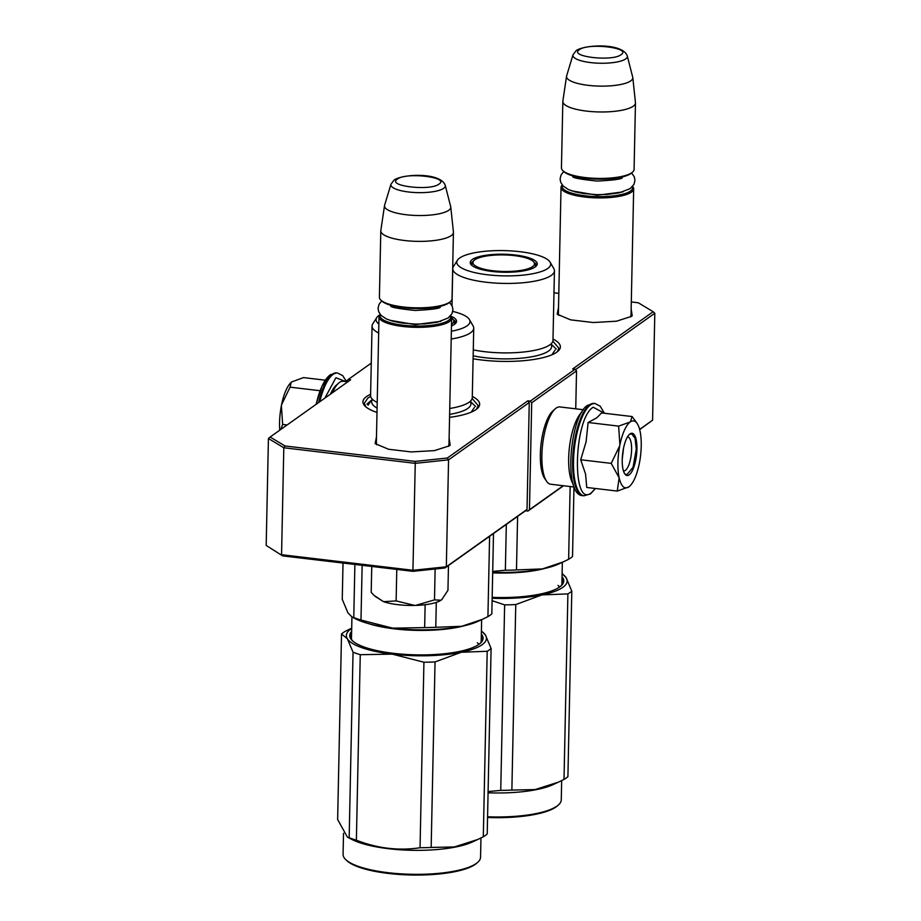 <?xml version="1.0" encoding="UTF-8"?>
<svg xmlns="http://www.w3.org/2000/svg" width="921" height="921" viewBox="0 0 921 921"><rect width="100%" height="100%" fill="white"/><g stroke="black" fill="none" stroke-linecap="round" stroke-linejoin="round"><path stroke-width="1.38" d="M376.643 444.797L376.367 442.299M558.679 315.396L558.402 312.898M449.563 417.351A58.38 15.703 1.2 0 0 476.065 409.557A58.38 15.703 1.2 0 0 477.251 408.613A58.38 15.703 1.2 0 0 472.3 396.421M370.61 394.292A58.38 15.703 1.2 0 0 366.523 396.571A58.38 15.703 1.2 0 0 365.165 406.265A58.38 15.703 1.2 0 0 377 412.424M473.095 358.764A58.38 15.703 1.2 0 0 556.779 352.179A58.38 15.703 1.2 0 0 557.953 351.246A58.38 15.703 1.2 0 0 553.014 339.043M449.114 438.35L450.173 445.177L449.379 445.81L434.459 450.622L411.238 451.935L388.593 449.264L375.146 443.611L376.482 436.83M631.15 308.949L632.209 315.776L631.415 316.398L616.494 321.21L593.274 322.534L570.629 319.852L557.182 314.211L558.517 307.43M371.267 363.116L348.196 379.521L350.625 379.809L270.141 437.026L284.98 445.96L415.221 461.398L447.353 458.025L527.837 400.819L530.277 401.107L575.107 369.229L572.678 368.941L653.162 311.724L638.322 302.79L631.299 301.961M558.817 293.373L553.981 292.797M284.98 445.96L283.806 447.767L268.425 438.5L270.141 437.026M563.537 485.758L527.975 511.04L525.534 510.752L527.031 509.428L446.328 566.795L413.011 570.283L281.561 554.707L283.806 447.767L415.256 463.344L415.221 461.398M447.353 458.025L448.562 459.855L529.264 402.489L527.837 400.819M412.919 571.331L415.256 463.344L448.562 459.855L446.328 566.795L445.05 567.958L412.919 571.331L282.678 555.893L266.192 545.439L268.425 438.5M527.975 511.04L529.46 509.716L531.705 402.776L530.277 401.107M527.031 509.428L529.264 402.489M531.705 402.776L576.534 370.898L575.74 408.82M575.107 369.229L576.534 370.898M575.464 369.643L654.808 313.244L653.162 311.724M348.196 379.521L346.699 380.845L346.664 382.629M631.035 314.418L630.655 316.893M448.999 443.818L448.619 446.305M282.678 555.893L266.192 545.439M525.534 510.752L445.05 567.958M654.808 313.244L652.575 420.183L639.681 429.6M563.215 485.724L529.46 509.716M652.575 420.183L639.623 429.382M472.151 398.54L478.206 405.631L476.491 409.246M365.902 406.932L364.325 403.237L367.836 398.102L370.691 396.421M552.853 341.173L558.92 348.253L557.193 351.868M632.589 186.445A36.322 9.774 -178.8 0 1 633.671 188.886A36.322 9.774 -178.8 0 1 631.426 192.167A36.322 9.774 1.2 0 1 590.879 197.612A36.322 9.774 1.2 0 1 561.039 187.366A36.322 9.774 1.2 0 1 562.224 184.971M632.393 186.664A35.286 9.486 -178.8 0 1 630.482 191.05A35.286 9.486 1.2 0 1 588.887 196.173A35.286 9.486 1.2 0 1 562.397 185.202M632.577 172.1L631.564 172.998A35.286 9.486 -178.8 0 1 630.839 173.562A35.286 9.486 1.2 0 1 596.405 179.1A35.286 9.486 1.2 0 1 563.802 171.582L562.835 170.638A36.322 9.774 1.2 0 0 596.382 178.375A36.322 9.774 1.2 0 0 631.841 172.676A36.322 9.774 -178.8 0 0 632.577 172.1A36.322 9.774 -178.8 0 0 634.074 169.406L635.467 102.945A36.322 9.774 -178.8 0 1 633.234 106.214A36.322 9.774 1.2 0 1 592.675 111.671A36.322 9.774 1.2 0 1 562.835 101.414A36.322 9.774 1.2 0 1 562.858 101.08L566.565 76.19A33.144 8.911 1.2 0 0 593.205 85.814A33.144 8.911 1.2 0 0 630.77 80.875A33.144 8.911 -178.8 0 0 632.796 77.583L635.455 102.599A36.322 9.774 -178.8 0 1 635.467 102.945M562.835 101.414L561.442 167.875A36.322 9.774 1.2 0 0 562.835 170.638M627.27 55.928C622.792 42.93 585.71 44.346 576.258 50.505L573 54.8A27.216 7.322 1.2 0 0 594.264 62.95A27.216 7.322 1.2 0 0 625.658 58.944A27.216 7.322 1.2 0 0 627.27 55.928L632.727 77.214A33.144 8.911 -178.8 0 1 632.796 77.583M573 54.8L566.645 75.833A33.144 8.911 1.2 0 0 566.565 76.19M450.553 315.845A36.322 9.774 -178.8 0 1 451.635 318.298A36.322 9.774 -178.8 0 1 449.39 321.579A36.322 9.774 1.2 0 1 408.843 327.024A36.322 9.774 1.2 0 1 379.003 316.778A36.322 9.774 1.2 0 1 380.189 314.372M450.357 316.064A35.286 9.486 -178.8 0 1 448.446 320.462A35.286 9.486 1.2 0 1 406.852 325.585A35.286 9.486 1.2 0 1 380.361 314.602M450.542 301.501L449.529 302.399A35.286 9.486 -178.8 0 1 448.815 302.963A35.286 9.486 1.2 0 1 414.369 308.5A35.286 9.486 1.2 0 1 381.766 300.983L380.799 300.039A36.322 9.774 1.2 0 0 414.346 307.787A36.322 9.774 1.2 0 0 449.805 302.088A36.322 9.774 -178.8 0 0 450.542 301.501A36.322 9.774 -178.8 0 0 452.038 298.807L453.431 232.345A36.322 9.774 -178.8 0 1 451.198 235.626A36.322 9.774 1.2 0 1 410.639 241.072A36.322 9.774 1.2 0 1 380.799 230.826A36.322 9.774 1.2 0 1 380.822 230.492L384.529 205.602A33.144 8.911 1.2 0 0 411.169 215.215A33.144 8.911 1.2 0 0 448.734 210.287A33.144 8.911 -178.8 0 0 450.76 206.983L453.42 232.011A36.322 9.774 -178.8 0 1 453.431 232.345M380.799 230.826L379.406 297.287A36.322 9.774 1.2 0 0 380.799 300.039M445.234 185.34C440.756 172.342 403.674 173.747 394.223 179.906L390.965 184.2A27.216 7.322 1.2 0 0 412.24 192.351A27.216 7.322 1.2 0 0 443.623 188.345A27.216 7.322 1.2 0 0 445.234 185.34L450.691 206.626A33.144 8.911 -178.8 0 1 450.76 206.983M390.965 184.2L384.61 205.233A33.144 8.911 1.2 0 0 384.529 205.602M397.814 604.66A33.732 9.072 -178.8 0 1 383.562 601.678L396.122 600.918L414.795 605.431A33.732 9.072 -178.8 0 1 397.814 604.66M408.521 570.813L389.099 568.51M429.6 569.581L417.558 570.847M375.135 596.382L383.562 601.678L374.064 595.392L371.198 592.376L371.75 566.45M414.795 605.431L415.601 605.408A33.732 9.072 1.2 0 0 440.975 600.227L441.263 600.02A33.732 9.072 1.2 0 0 441.804 599.583A33.732 9.072 1.2 0 0 442.172 599.237M396.778 569.592L396.122 600.918M415.601 605.408L434.493 599.882L440.975 600.227M435.138 569.005L434.493 599.882M448.469 565.529L447.951 590.315L441.804 599.583M623.552 448.067L622.239 459.142M345.812 381.57L335.9 377.748L324.883 398.114M329.384 375.952L322.085 386.049L316.283 403.778M279.742 430.199A33.732 11.064 -83.2 0 1 281.389 405.62L281.538 404.826A33.732 11.064 96.8 0 1 291.128 382.422L291.197 382.353M325.32 380.189L303.516 377.598L291.75 381.904A33.732 11.064 96.8 0 0 291.128 382.422M320.117 390.734L290.057 387.165L291.209 382.365M290.057 387.165L281.538 404.826M281.389 405.62L282.643 424.431L280.824 429.428M287.11 424.961L282.643 424.431M617.922 462.676A33.732 11.064 96.8 0 0 619.142 477.803L611.222 463.378L619.741 445.718A33.732 11.064 96.8 0 0 617.922 462.676M629.665 486.265L628.893 486.875C633.303 483.341 636.791 475.535 639.335 463.447A33.732 11.064 96.8 0 0 640.072 431.27L639.945 430.683A33.732 11.064 -83.2 0 0 637.113 423.43A33.732 11.064 -83.2 0 0 630.401 421.818L632.094 416.545L601.574 412.93L596.82 417.789L588.116 422.497L586.078 441.896L580.702 459.763L585.572 474.108L586.746 487.462L617.266 491.077L619.142 477.803C621.249 486.576 624.496 489.604 628.893 486.875L617.266 491.077M627.477 436.911A17.131 5.618 -83.2 0 1 627.696 436.922A17.131 5.618 -83.2 0 1 631.599 449.724A17.131 5.618 -83.2 0 1 623.667 470.942A17.131 5.618 -83.2 0 1 623.448 470.896M595.38 488.487L591.409 492.723C571.561 509.44 573.461 418.652 593.193 407.22L604.303 413.253M622.228 459.625A21.275 6.977 -83.2 0 1 629.515 434.298A21.275 6.977 -83.2 0 1 636.929 449.172A21.275 6.977 -83.2 0 1 632.485 470.378A21.275 6.977 -83.2 0 1 624.818 473.924A21.275 6.977 -83.2 0 1 622.228 459.625M630.401 421.818L630.114 422.014A33.732 11.064 -83.2 0 0 619.902 444.935L619.741 445.718M580.702 459.763L611.222 463.378M619.902 444.935L618.636 426.124L630.114 422.014M588.116 422.497L618.636 426.124M632.094 416.545L635.812 421.565M629.273 434.528L631.53 433.722L635.087 438.292L636.261 449.241L633.038 467.304L626.648 474.948L624.634 473.636M574.278 487.036L550.746 484.239A38.924 12.756 -83.2 0 1 546.637 481.315A38.924 12.756 -83.2 0 1 541.882 455.158A38.924 12.756 -83.2 0 1 555.225 408.82A38.924 12.756 -83.2 0 1 556.111 408.118A38.924 12.756 -83.2 0 1 559.91 406.944L583.442 409.73M573.299 484.319A38.924 12.756 -83.2 0 1 568.66 458.324A38.924 12.756 -83.2 0 1 581.853 412.136M546.637 481.315L544.783 478.644A36.322 11.904 -83.2 0 1 540.339 454.226A36.322 11.904 -83.2 0 1 552.807 410.985L555.225 408.82M346.687 381.662L343.268 381.259A38.924 12.756 96.8 0 0 339.469 382.434A38.924 12.756 96.8 0 0 338.583 383.148A38.924 12.756 96.8 0 0 332.412 392.76M338.583 383.148L336.153 385.3A36.322 11.904 96.8 0 0 330.443 394.153M451.198 339.02A50.851 13.677 -178.8 0 0 470.596 332.757A50.851 13.677 1.2 0 0 473.739 328.164L472.277 397.63A50.851 13.677 1.2 0 1 469.146 402.224A50.851 13.677 -178.8 0 1 462.906 405.286A50.851 13.677 -178.8 0 1 449.747 408.475M377.207 402.454A50.851 13.677 -178.8 0 1 370.587 395.5L372.049 326.034A50.851 13.677 -178.8 0 1 372.752 323.847L376.735 317.607A46.959 12.629 1.2 0 0 378.842 324.019M481.384 619.798L478.057 621.33A70.054 18.834 -178.8 0 1 461.755 626.292L482.454 619.315L487.923 616.633A77.836 20.93 1.2 0 0 490.064 615.274A77.836 20.93 1.2 0 0 491.826 613.858L493.506 533.524M352.248 617.128L355.448 618.762A70.054 18.834 1.2 0 0 392.737 628.157L360.986 620.052A77.836 20.93 1.2 0 1 353.768 617.577L352.018 617.012L347.919 612.799L342.255 599.364L343.015 563.042M353.768 617.577L354.884 564.446M360.986 620.052L362.137 565.31M424.65 627.592A77.836 20.93 1.2 0 0 435.783 627.293L461.755 626.292A70.054 18.834 1.2 0 1 392.737 628.157L424.65 627.592L425.134 604.717M435.783 627.293L436.301 602.392M487.923 616.633L489.604 536.298M455.918 322.96A32.949 8.865 1.2 0 0 453.385 319.783M451.474 325.919A33.513 9.014 1.2 0 0 454.467 324.33A33.513 9.014 1.2 0 0 456.425 321.982A33.513 9.014 1.2 0 0 450.76 316.087M379.74 314.867A46.959 12.629 1.2 0 0 378.968 315.385A46.959 12.629 1.2 0 0 376.735 317.607M451.359 331.226A46.959 12.629 1.2 0 0 467.085 325.827A46.959 12.629 1.2 0 0 469.411 319.541A46.959 12.629 1.2 0 0 452.752 311.413M449.621 414.392A49.63 13.343 -178.8 0 0 467.868 408.394A49.63 13.343 1.2 0 0 470.124 401.452M473.739 328.164A50.851 13.677 1.2 0 0 473.118 325.953L469.411 319.541M378.658 332.988A50.851 13.677 -178.8 0 1 372.049 326.034M377.08 408.084A49.63 13.343 -178.8 0 1 372.579 399.403M477.285 642.754L479.001 644.309M368.055 405.194L371.324 400.393M474.407 407.427L471.195 412.171M491.1 648.499L487.209 834.012A77.836 20.93 -178.8 0 1 485.448 835.416A77.836 20.93 -178.8 0 1 483.306 836.786L487.197 651.274L461.26 652.264A70.054 18.834 1.2 0 0 482.12 644.712A70.054 18.834 1.2 0 0 485.436 635.087L491.1 648.499A77.836 20.93 -178.8 0 1 489.339 649.904A77.836 20.93 -178.8 0 1 487.197 651.274M483.306 836.786L477.838 839.457L454.398 846.952L431.166 847.447A77.836 20.93 -178.8 0 1 420.045 847.746C398.701 850.946 377.483 848.437 356.381 840.205A77.836 20.93 -178.8 0 1 349.163 837.73L347.413 837.154L337.639 819.517L341.518 634.005A77.836 20.93 -178.8 0 1 345.421 631.23L350.889 628.559M477.838 839.457L472.3 842.013A68.764 18.489 -178.8 0 1 411.929 850.302A68.764 18.489 -178.8 0 1 351.96 839.492L347.413 837.154M461.26 652.264L435.046 661.934A77.836 20.93 -178.8 0 1 423.925 662.234L392.254 654.14L360.261 654.693A77.836 20.93 -178.8 0 1 353.042 652.218L347.367 638.76L341.518 634.005M461.156 652.287A70.054 18.834 -178.8 0 1 392.254 654.14M392.127 654.129A70.054 18.834 -178.8 0 1 347.39 638.806M351.695 628.456A70.054 18.834 1.2 0 0 347.367 638.76M481.407 630.885L485.436 635.087M481.407 631.173A70.054 18.834 -178.8 0 1 485.413 635.053M479.783 643.721A65.644 17.649 1.2 0 0 482.005 639.301A65.644 17.649 1.2 0 0 481.292 636.572M351.58 633.855A65.644 17.649 1.2 0 0 350.751 636.549A65.644 17.649 1.2 0 0 352.789 641.062M351.638 631.415A66.68 17.936 1.2 0 0 352.283 640.59A66.68 17.936 1.2 0 0 413.874 654.796A66.68 17.936 1.2 0 0 478.955 644.343A66.68 17.936 1.2 0 0 480.313 643.272A66.68 17.936 1.2 0 0 481.338 634.132M431.166 847.447L435.046 661.934M420.045 847.746L423.925 662.234M356.381 840.205L360.261 654.693M349.163 837.73L353.042 652.218M480.958 837.972L480.555 857.232A68.764 18.489 -178.8 0 1 477.723 862.344A68.764 18.489 -178.8 0 1 476.318 863.449A68.764 18.489 -178.8 0 1 409.212 874.225A68.764 18.489 -178.8 0 1 345.697 859.581A68.764 18.489 -178.8 0 1 343.073 854.354L343.51 833.263M477.723 862.344L476.698 863.242A67.717 18.213 -178.8 0 1 475.328 864.324A67.717 18.213 -178.8 0 1 409.235 874.95A67.717 18.213 -178.8 0 1 346.676 860.525L345.697 859.581M451.509 324.273A30.796 8.277 1.2 0 0 453.443 319.875A30.796 8.277 1.2 0 0 451.624 318.056M457.438 260.229A46.959 12.629 1.2 0 0 491.653 275.206A46.959 12.629 1.2 0 0 547.788 268.46A46.959 12.629 1.2 0 0 550.113 262.174A46.959 12.629 1.2 0 0 508.346 250.754A46.959 12.629 1.2 0 0 459.671 258.018A46.959 12.629 1.2 0 0 457.438 260.229L453.466 266.48A50.851 13.677 -178.8 0 0 452.752 268.667A50.851 13.677 -178.8 0 0 494.531 283.012A50.851 13.677 -178.8 0 0 551.311 275.391A50.851 13.677 1.2 0 0 554.442 270.797L552.98 340.252A50.851 13.677 1.2 0 1 549.849 344.845A50.851 13.677 -178.8 0 1 543.62 347.908A50.851 13.677 -178.8 0 1 473.279 349.888M562.098 562.432L558.771 563.963A70.054 18.834 -178.8 0 1 542.457 568.925L563.157 561.937L568.625 559.266A77.836 20.93 1.2 0 0 570.767 557.896A77.836 20.93 1.2 0 0 572.528 556.491L573.979 487.002M492.712 571.423L505.364 570.226L506.32 524.406M505.364 570.226A77.836 20.93 1.2 0 0 516.485 569.926L517.602 516.393M568.625 559.266L570.145 486.541M516.485 569.926L542.457 568.925A70.054 18.834 1.2 0 1 492.689 572.263M470.769 264.212A32.949 8.865 -178.8 0 1 472.772 261.576A32.949 8.865 1.2 0 1 473.429 261.138M536.621 265.593A32.949 8.865 1.2 0 0 534.088 262.416M535.17 266.963A33.513 9.014 1.2 0 0 537.127 264.615A33.513 9.014 1.2 0 0 510.936 254.576A33.513 9.014 1.2 0 0 472.289 259.515A33.513 9.014 1.2 0 0 470.309 263.21A33.513 9.014 1.2 0 0 498.998 272.063A33.513 9.014 1.2 0 0 535.17 266.963M473.152 355.805A49.63 13.343 -178.8 0 0 548.571 351.028A49.63 13.343 1.2 0 0 550.839 344.074M554.442 270.797A50.851 13.677 1.2 0 0 553.82 268.575L550.113 262.174M557.988 585.388L559.715 586.942M555.11 350.049L551.909 354.804M571.803 591.132L567.912 776.633A77.836 20.93 -178.8 0 1 566.15 778.049A77.836 20.93 -178.8 0 1 564.009 779.408L567.9 593.907L541.974 594.897A70.054 18.834 1.2 0 0 562.835 587.345A70.054 18.834 1.2 0 0 566.139 577.709L571.803 591.132A77.836 20.93 -178.8 0 1 570.041 592.537A77.836 20.93 -178.8 0 1 567.9 593.907M564.009 779.408L558.54 782.09L535.101 789.585L511.869 790.08A77.836 20.93 -178.8 0 1 500.748 790.379L488.095 791.576M558.54 782.09L553.003 784.646A68.764 18.489 -178.8 0 1 488.072 792.785M541.974 594.897L515.76 604.567A77.836 20.93 -178.8 0 1 504.639 604.867L492.102 600.676M541.87 594.92A70.054 18.834 -178.8 0 1 492.148 598.259M562.109 573.518L566.139 577.709A70.054 18.834 -178.8 0 0 562.109 573.795M560.486 586.355A65.644 17.649 1.2 0 0 562.719 581.922A65.644 17.649 1.2 0 0 561.994 579.205M492.171 597.349A66.68 17.936 1.2 0 0 559.669 586.965A66.68 17.936 1.2 0 0 561.016 585.906A66.68 17.936 1.2 0 0 562.04 576.753M511.869 790.08L515.76 604.567M500.748 790.379L504.639 604.867M561.672 780.594L561.269 799.865A68.764 18.489 -178.8 0 1 558.425 804.966A68.764 18.489 -178.8 0 1 557.032 806.071A68.764 18.489 -178.8 0 1 487.566 816.777M558.425 804.966L557.412 805.875A67.717 18.213 -178.8 0 1 556.031 806.957A67.717 18.213 -178.8 0 1 487.554 817.491M493.092 270.762A30.796 8.277 -178.8 0 1 473.371 261.23A30.796 8.277 -178.8 0 1 514.379 255.635A30.796 8.277 1.2 0 1 534.145 262.508A30.796 8.277 1.2 0 1 493.092 270.762M622.872 191.925L597.211 195.217L571.688 190.854M621.122 177.2A23.865 6.424 -178.8 0 1 620.006 178.294A23.865 6.424 -178.8 0 1 619.05 178.881M576.062 177.972A23.865 6.424 -178.8 0 1 574.059 176.222M621.03 54.673C632.232 47.8 587.966 42.55 579.367 49.734C568.165 56.618 612.43 61.868 621.03 54.673M440.848 321.325L415.187 324.629L389.652 320.255M439.087 306.601A23.865 6.424 -178.8 0 1 437.97 307.695A23.865 6.424 -178.8 0 1 437.015 308.282M394.027 307.384A23.865 6.424 -178.8 0 1 392.024 305.622M438.995 184.085C450.196 177.2 405.931 171.951 397.331 179.146C386.129 186.03 430.395 191.269 438.995 184.085M346.515 381.651L342.727 375.641L337.581 373.017A46.441 15.231 96.8 0 0 333.045 374.41A46.441 15.231 96.8 0 0 319.748 401.752M316.214 404.112C319.714 389.03 324.411 379.245 330.305 374.766L336.706 372.913A46.441 15.231 96.8 0 0 332.17 374.306A46.441 15.231 96.8 0 0 318.666 402.523M583.212 495.671A46.441 15.231 -83.2 0 1 572.931 454.41A46.441 15.231 -83.2 0 1 589.613 404.826A46.441 15.231 -83.2 0 1 594.149 403.421L587.748 405.286C570.145 414.404 562.581 496.511 583.212 495.671L584.087 495.774A46.441 15.231 -83.2 0 1 573.806 454.514A46.441 15.231 -83.2 0 1 590.488 404.929A46.441 15.231 -83.2 0 1 595.024 403.525L594.149 403.421M368.435 623.586A64.861 17.441 1.2 0 0 464.886 625.612M492.677 572.874A64.861 17.441 1.2 0 0 545.589 568.234M631 316.214L633.671 188.886M558.368 314.694L561.039 187.366M573.702 176.993L573.725 176.13M621.445 177.995L621.456 177.131M448.964 445.626L451.635 318.298M376.332 444.106L379.003 316.778M391.678 306.405L391.69 305.53M439.409 307.395L439.421 306.532M450.818 563.871L454.364 561.338M336.706 372.913L337.581 373.017M595.473 488.498L590.488 493.909L584.087 495.774M604.395 413.264L600.181 406.161L595.024 403.525M637.113 423.43L635.006 420.413M440.342 306.877L440.307 306.9C440.756 308.385 432.363 309.571 415.141 310.469C398.068 308.708 389.928 307.154 390.746 305.83M381.72 300.937L379.038 304.333L378.059 308.259L378.692 311.782L381.156 315.466L386.417 318.965L392.968 321.256L401.729 323.006L415.026 324.065L425.099 323.87L437.348 322.223L448.182 317.987L451.935 313.773L452.925 309.847L452.303 306.325L449.575 302.364M622.377 177.477L622.343 177.5C622.792 178.973 614.399 180.171 597.176 181.069C580.103 179.307 571.964 177.753 572.781 176.418M563.756 171.536L561.073 174.921L560.095 178.847L560.728 182.37L563.192 186.065L568.453 189.565L575.003 191.856L583.764 193.606L597.061 194.665L607.135 194.458L619.384 192.823L630.217 188.586L633.97 184.373L634.96 180.447L634.339 176.924L631.61 172.952M351.937 616.966L351.465 639.278M481.637 619.683L481.176 641.995M372.464 399.288L366.949 404.169M470.251 401.337L475.558 406.449M454.928 323.985L453.443 319.875M562.351 562.317L561.879 584.616M452.752 268.667L451.981 305.565M550.954 343.959L556.261 349.071M473.371 261.23L471.713 265.271M535.631 266.606L534.145 262.508"/></g></svg>

